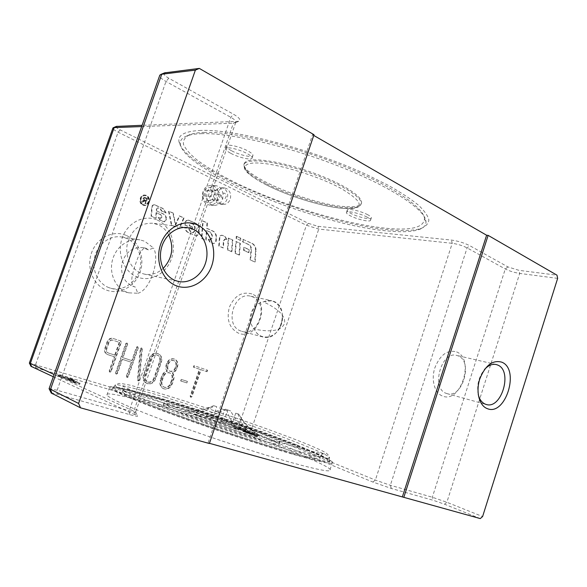 <?xml version="1.0" encoding="UTF-8"?>
<svg xmlns="http://www.w3.org/2000/svg" width="587" height="587" viewBox="0 0 587 587"><rect width="100%" height="100%" fill="white"/><g stroke="black" fill="none" stroke-linecap="round" stroke-linejoin="round"><path stroke-width="0.44" stroke-dasharray="2.94 2.2" d="M159.745 406.109C127.672 396.599 104.765 391.456 106.929 395.058C108.676 398.228 132.86 409.029 171.661 423.33C210.395 437.608 259.175 453.582 290.983 462.483C319.776 470.385 332.829 472.682 330.136 469.351C322.909 461.074 223.955 424.915 159.745 406.109M161.997 399.556C129.991 389.9 107.208 384.448 109.49 387.699C111.339 390.56 135.626 401.046 174.449 415.192C213.206 429.324 261.927 445.35 293.639 454.47C322.344 462.593 335.302 465.139 332.521 462.101C325.066 454.529 226.054 418.707 161.997 399.556M240.905 331.031C224.014 325.712 233.648 291.321 250.642 296.208L252.52 296.802C269.382 302.811 258.933 336.975 241.895 331.362L240.905 331.031M263.387 301.828L271.774 300.735L273.681 301.336C290.741 307.471 280.021 342.661 262.778 336.96L261.773 336.63C258.427 335.302 255.895 332.763 254.193 329.013C246.034 319.922 251.441 304.037 263.387 301.828L263.497 301.879C275.2 295.98 286.324 310.398 281.327 324.354C276.873 338.538 259.733 341.81 254.31 329.036C265.324 331.428 273.652 331.376 279.302 328.889C285.187 325.624 286.243 321.118 282.472 315.38C279.302 310.824 272.977 306.326 263.497 301.879M251.816 293.918C241.983 291.262 234.492 295.709 229.341 307.272C226.311 319.695 229.363 328.331 238.483 333.174C258.199 341.509 271.796 301.168 251.816 293.918M200.996 130.424C185.096 131.128 177.758 134.885 178.984 141.709C184.575 169.973 317.75 223.559 388.763 229.693C402.946 231.102 413.696 230.698 421.018 228.475C425.846 226.494 428.466 223.64 428.87 219.912C427.879 215.693 424.328 210.704 418.223 204.958C410.629 198.839 400.605 192.287 388.168 185.294L366.765 174.662C311.558 149.032 234.433 128.979 200.996 130.424M202.089 133.638C195.772 133.799 190.826 134.511 187.238 135.78C181.985 137.718 179.695 140.623 180.363 144.483C185.609 171.932 317.002 224.755 386.789 230.889C400.716 232.298 411.252 231.924 418.399 229.766C423.631 228.101 426.162 225.371 425.986 221.57C425.648 210.124 392.454 187.539 340.996 167.053C289.626 146.552 230.442 132.757 202.089 133.638M108.999 287.681C97.985 283.682 91.374 269.653 94.72 256.746C97.941 243.796 110.356 234.932 121.847 237.016L126.33 238.322C137.585 242.952 143.485 257.649 139.486 270.387C135.634 283.169 122.632 291.49 110.899 288.29L108.999 287.681M126.858 292.216C115.639 288.122 108.933 273.667 112.388 260.327C115.712 246.958 128.406 237.779 140.11 239.907L144.681 241.242L153.567 248.059L148.372 249.871L142.744 247.633C132.376 246.885 125.42 252.197 121.883 263.57C120.467 275.406 124.627 283.154 134.364 286.83L135.392 287.05L137.806 293.258L128.788 292.84L126.858 292.216M125.889 235.284C113.086 229.744 96.745 237.867 91.535 252.902C86.128 267.855 93.436 285.458 106.614 290.161C119.719 295.092 135.201 286.485 140.117 272.075C145.231 257.73 138.781 240.611 125.889 235.284M456.598 351.907C475.081 358.928 460.656 404.127 442.422 396.012C434.578 393.085 430.917 379.804 434.85 367.829C440.191 354.761 447.441 349.456 456.598 351.907M446.186 393.341L446.978 393.613C462.358 398.962 473.445 361.577 458.205 355.913L456.745 355.421C441.351 350.52 430.755 388.433 446.186 393.341M168.689 234.771C166.15 230.111 162.621 226.758 158.094 224.718L153.009 223.258C140.491 222.7 131.994 229.275 127.526 243.003C124.488 255.572 130.762 269.154 141.181 273.16L143.932 274.019C150.976 275.45 157.367 273.615 163.098 268.523M157.272 220.044C170.355 225.746 176.812 243.649 171.543 258.544C166.466 273.513 150.676 282.332 137.358 277.071C123.96 272.045 116.593 253.606 122.184 238.058C127.577 222.422 144.27 214.13 157.272 220.044M478.244 394.53C476.593 385.226 478.676 376.876 484.51 369.472M291.695 452.68C260.863 443.787 213.639 428.239 176.056 414.554C138.407 400.848 114.773 390.685 112.939 387.934L112.829 387.75C111.596 385.021 133.337 390.296 163.751 399.483C225.401 417.951 320.502 452.276 329.402 460.017L329.637 460.237C332.323 463.158 319.673 460.634 291.695 452.68M284.695 450.735C310.479 458.065 322.197 460.391 319.842 457.721C313.759 451.22 225.166 419.125 168.153 402.132C137.703 393.004 122.426 389.57 122.309 391.83C125.266 394.992 144.409 403.086 179.732 416.117C213.785 428.532 256.512 442.605 284.695 450.735M189.432 409.051C171.984 403.841 163.421 401.912 163.736 403.262C163.597 405.639 223.133 427.343 258.009 437.44C273.828 442.026 281.151 443.567 279.984 442.07C277.35 438.694 223.442 419.162 189.432 409.051M188.845 410.761C171.389 405.573 162.812 403.68 163.113 405.074C162.944 407.539 222.473 429.302 257.37 439.34C273.197 443.897 280.542 445.408 279.39 443.867C276.778 440.404 222.877 420.82 188.845 410.761M231.711 150.837C239.188 154.873 251.618 157.815 252.836 155.79C253.474 154.719 251.801 153.09 247.817 150.903C240.31 146.787 227.58 143.793 226.494 145.855C225.892 146.977 227.631 148.636 231.711 150.837M230.838 153.361C238.322 157.382 250.752 160.339 251.962 158.343C252.601 157.287 250.92 155.665 246.929 153.486C239.415 149.384 226.685 146.376 225.606 148.408C225.012 149.516 226.758 151.167 230.838 153.361M367.858 214.798C361.401 211.232 348.318 208.172 347.299 209.955C346.778 210.711 347.952 211.856 350.813 213.389C357.27 216.904 370.089 219.92 371.233 218.166C371.769 217.439 370.646 216.317 367.858 214.798M367.088 217.131C360.616 213.58 347.541 210.506 346.528 212.267C346.014 213.008 347.188 214.145 350.05 215.678C356.514 219.171 369.326 222.209 370.47 220.477C370.999 219.758 369.876 218.643 367.088 217.131M345.068 206.595C309.371 204.738 235.248 172.982 244.838 162.599C246.386 160.706 250.333 159.796 256.695 159.869C272.566 160.06 303.23 168.036 327.421 178.477C351.679 188.919 365.063 199.741 360.807 204.203C358.613 206.404 353.367 207.196 345.068 206.595M204.724 132.391C198.501 132.559 193.615 133.271 190.063 134.533C185.081 136.925 182.873 140.205 183.445 144.38C185.499 148.937 189.836 153.999 196.469 159.561C208.077 168.234 223.478 177.076 242.673 186.086C287.571 206.734 346.367 224.263 386.07 228.27C410.981 230.698 423.792 227.543 424.489 218.812C424.071 207.431 391.441 185.169 341.018 165.072C290.682 144.96 232.672 131.481 204.724 132.391M212.934 191.098L217.682 190.269L220.558 194.789L218.716 200.123L213.984 200.981L211.078 196.469L212.934 191.098L206.624 190.68L204.782 195.999L207.681 200.468L212.384 199.624L214.211 194.341L211.349 189.865L206.624 190.68M202.985 196.315C203.806 206.389 217.366 203.887 215.979 194.026C215.282 184.017 201.605 186.306 202.985 196.315M218.738 193.813C218.672 200.93 215.664 204.687 209.728 205.09C205.655 204.364 203.212 201.561 202.39 196.696C202.427 189.66 205.362 185.881 211.188 185.345C215.407 186.013 217.924 188.831 218.738 193.813M223.082 194.114C222.268 189.102 219.743 186.262 215.51 185.595C209.662 186.13 206.712 189.939 206.675 197.019C207.189 200.739 208.877 203.344 211.724 204.826L214.035 205.472C219.986 205.061 223.001 201.275 223.082 194.114M291.409 453.538C260.569 444.66 213.338 429.119 175.755 415.42C138.106 401.699 114.487 391.507 112.667 388.719C110.429 385.564 132.435 390.81 163.509 400.187C225.826 418.802 322.278 453.714 329.38 461.015C332.059 463.957 319.401 461.47 291.409 453.538M142.898 204.606C138.605 202.948 140.286 194.906 144.784 195.588L145.95 195.897C150.25 197.599 148.496 205.641 143.984 204.9L142.898 204.606M143.323 204.643C139.031 202.992 140.711 194.943 145.209 195.618L146.383 195.933C150.683 197.636 148.922 205.685 144.409 204.944L143.323 204.643M146.552 195.449L145.246 195.097C140.249 194.348 138.378 203.3 143.155 205.134L144.358 205.465C149.377 206.294 151.336 197.342 146.552 195.449M146.119 195.412L144.82 195.06C139.823 194.312 137.952 203.256 142.729 205.09L143.932 205.421C148.951 206.25 150.903 197.305 146.119 195.412M240.611 240.377L240.78 238.205L236.744 236.363L236.576 238.542L240.611 240.377L240.149 240.31L240.318 238.146L236.282 236.304L236.113 238.476L240.149 240.31M236.576 238.542L236.113 238.476M240.78 238.205L240.318 238.146M236.744 236.363L236.282 236.304M147.542 198.501L144.673 197.32L143.433 198.281L144.211 200.27L141.738 201.899L142.487 202.236L145.246 200.798L145.936 201.114L145.128 203.418L145.723 203.689L147.542 198.501L144.248 197.283L143.008 198.245L143.786 200.233L141.313 201.855L142.061 202.192L144.439 200.629L145.51 201.07L144.703 203.381L145.297 203.645L147.117 198.465M146.743 198.802L146.141 200.519L144.857 199.94L144.05 198.56L144.842 198.01L146.743 198.802L146.317 198.766L145.715 200.483L144.431 199.903L143.624 198.523L144.417 197.973L146.317 198.766M146.141 200.519L145.715 200.483M144.901 200.673L144.475 200.637M145.936 201.114L145.51 201.07M145.128 203.418L144.703 203.381M145.723 203.689L145.297 203.645M144.211 200.27L143.786 200.233M143.764 200.365L143.338 200.328M141.738 201.899L141.313 201.855M142.487 202.236L142.061 202.192M172.894 213.081L168.513 211.107L171.36 225.151L179.064 228.548L183.636 217.931L179.182 215.921L175.278 224.953L172.894 213.081L173.326 213.125L168.513 211.107M168.953 211.151L171.793 225.203L179.505 228.607L184.083 217.982L179.622 215.972L175.718 225.012L175.278 224.953M175.718 225.012L173.326 213.125M179.622 215.972L179.182 215.921M184.083 217.982L183.636 217.931M179.505 228.607L179.064 228.548M171.793 225.203L171.36 225.151M227.066 239.65L225.166 236.539L222.275 235.306C220.932 235.299 220.118 236.091 219.846 237.698L219.208 246.136L223.353 247.963L223.918 240.597L225.533 239.012L227.066 239.65L224.711 236.48L221.82 235.248C220.477 235.233 219.67 236.033 219.399 237.632L218.76 246.07L222.899 247.897L223.464 240.538L225.078 238.946L226.611 239.591M223.353 247.963L222.899 247.897M219.208 246.136L218.76 246.07M195.222 235.68L195.779 235.842C197.415 235.871 198.391 234.925 198.714 233.017L198.934 230.009C199.015 226.802 197.834 224.542 195.383 223.236L188.185 220.11C186.321 220.11 185.213 221.196 184.854 223.361L184.744 224.982L192.162 228.292L192.257 226.942L189.219 225.584L189.285 224.704L190.738 223.287L193.365 224.417L194.701 226.964L194.407 231.058L192.727 232.672L190.313 231.66L188.963 229.194L184.714 227.308C185.088 229.869 186.277 231.638 188.295 232.628L196.219 235.901C197.856 235.93 198.839 234.983 199.162 233.076L199.382 230.067C199.463 226.853 198.281 224.594 195.831 223.287L188.632 220.162C186.769 220.162 185.653 221.248 185.301 223.412L185.184 225.041L184.744 224.982M185.184 225.041L192.602 228.35L192.705 227L189.66 225.635L189.726 224.762L191.186 223.339L193.805 224.469L195.148 227.022L194.847 231.109L193.167 232.731L190.76 231.718L189.403 229.253L185.154 227.367C185.529 229.921 186.725 231.696 188.743 232.687L195.669 235.747M185.154 227.367L184.714 227.308M189.403 229.253L188.963 229.194M189.66 225.635L189.219 225.584M192.705 227L192.257 226.942M192.602 228.35L192.162 228.292M227.851 249.952L231.938 251.757L232.841 240.002L228.754 238.161L227.851 249.952L227.396 249.886L231.476 251.684L232.386 239.944L228.299 238.095L227.396 249.886M228.754 238.161L228.299 238.095M231.938 251.757L231.476 251.684M232.841 240.002L232.386 239.944M255.565 250.965C255.69 247.34 254.428 244.808 251.779 243.37L242.842 239.298L242.636 241.888L248.345 244.478C250.172 245.461 251.045 247.2 250.957 249.688L250.143 259.924L254.685 261.927L255.565 250.965L256.027 251.031C256.152 247.406 254.89 244.867 252.241 243.436L242.842 239.298M243.304 239.357L243.099 241.954L248.807 244.544C250.634 245.527 251.507 247.266 251.419 249.761L250.605 259.997L254.685 261.927M255.147 262L256.027 251.031M250.605 259.997L250.143 259.924M243.099 241.954L242.636 241.888M239.459 255.081L240.377 243.407L236.334 241.58L235.431 253.298L239.459 255.081L239.004 255.007L239.914 243.341L235.879 241.521L234.969 253.224L239.004 255.007M235.431 253.298L234.969 253.224M240.377 243.407L239.914 243.341M236.334 241.58L235.879 241.521M156.318 209.075L157.903 207.915L160.207 208.95L161.396 210.99L165.629 212.655L162.826 208.539L154.242 204.775C152.796 204.79 151.945 205.619 151.681 207.262L151.079 216.199L155.694 218.232L156.076 212.67L160.346 214.578L161.652 216.985L160.346 218.313L158.057 217.337L159.943 220.11L163.876 221.776L166.048 219.523C166.099 216.845 165.079 214.952 162.988 213.851L156.201 210.814L156.318 209.075L158.028 207.879L160.64 208.994L161.829 211.041L161.396 210.99M161.829 211.041L166.092 212.956L163.259 208.583L154.675 204.812C153.229 204.834 152.378 205.663 152.114 207.306L151.512 216.243L156.127 218.283L156.502 212.714L160.779 214.622L162.085 217.029L160.779 218.357L158.49 217.388L160.376 220.162L164.309 221.827L166.481 219.575C166.539 216.889 165.512 215.003 163.421 213.895L156.201 210.814M156.634 210.858L156.751 209.119M158.49 217.388L158.057 217.337M156.502 212.714L156.076 212.67M156.127 218.283L155.694 218.232M151.512 216.243L151.079 216.199M166.092 212.956L165.659 212.905M244.038 250.414L248.939 252.608L249.182 249.607L244.273 247.398L244.038 250.414L243.576 250.348L248.477 252.542L248.719 249.541L243.818 247.332L243.576 250.348M244.273 247.398L243.818 247.332M248.939 252.608L248.477 252.542M249.182 249.607L248.719 249.541M206.426 230.522L210.359 232.291L211.87 235.204L211.643 238.263L209.985 239.863L208.04 239.048L209.786 242.108L212.905 243.414C214.512 243.444 215.473 242.512 215.796 240.611L216.023 237.647C216.111 234.492 214.967 232.276 212.582 230.999L206.587 228.299L206.984 222.95L202.72 220.998L201.436 238.425L205.699 240.303L206.426 230.522L210.806 232.349L212.318 235.27L212.09 238.329L210.432 239.929L208.04 239.048M208.488 239.114L210.234 242.174L213.352 243.48C214.959 243.51 215.928 242.578 216.251 240.677L216.471 237.713C216.566 234.551 215.414 232.335 213.037 231.058L207.042 228.35L207.438 223.001L203.168 221.05L201.884 238.491L205.699 240.303M206.147 240.369L206.873 230.581M201.884 238.491L201.436 238.425M203.168 221.05L202.72 220.998M207.438 223.001L206.984 222.95M207.042 228.35L206.587 228.299M211.078 196.469L204.782 195.999M217.682 190.269L211.349 189.865M207.681 200.468L213.984 200.981M220.558 194.789L214.211 194.341M218.716 200.123L212.384 199.624M225.445 409.168L230.64 410.959L225.445 409.168C218.797 413.38 212.413 415.464 206.301 415.413L223.434 422.493L227.646 410.034M213.668 405.712L216.728 406.659L213.668 405.712C205.164 409.865 196.418 411.883 187.429 411.773L212.465 419.228L216.728 406.659M238.726 414.121L235.717 413.197L238.726 414.121L239.32 415.163C243.458 422.743 248.756 428.635 255.213 432.854L231.461 425.802L235.717 413.197M226.993 410.695L221.659 408.86L226.993 410.695C229.62 418.78 233.56 425.267 238.814 430.161L220.433 422.53L224.74 409.807M212.465 419.228L195.471 412.169L184.802 409.726C183.68 409.741 184.553 410.423 187.429 411.773M220.433 422.53L195.244 415.053C208.194 420.079 222.715 425.113 238.814 430.161M231.461 425.802L249.974 433.448C258.904 435.862 261.545 436.09 257.898 434.123L255.213 432.854M223.434 422.493L247.061 429.523C234.661 424.775 221.072 420.072 206.301 415.413M249.974 433.448C244.669 428.576 240.67 422.119 237.984 414.084M247.061 429.523C240.347 425.113 234.866 418.92 230.64 410.959M195.471 412.169C201.546 412.191 207.901 410.071 214.541 405.8M195.244 415.053C204.298 415.148 213.103 413.079 221.659 408.86M78.335 382.717L59.749 375.577L60.755 375.042L72.333 379.305L68.151 378.116L78.335 382.717L77.954 383.795L74.388 382.746L74.762 381.66M74.388 382.746L64.247 378.131L59.375 376.634L59.749 375.577M59.375 376.634L60.388 376.091L60.755 375.042M60.388 376.091L71.966 380.354L72.333 379.305M71.966 380.354L67.776 379.173L77.954 383.795M79.957 383.245L73.786 381.425L63.653 376.832L58.223 375.152L59.434 374.535L60.534 374.858L74.461 380.002L69.743 378.637L79.957 383.245L79.583 384.324L69.376 379.694L73.771 380.912L60.168 375.9L59.067 375.577L57.849 376.208L63.279 377.889L73.412 382.511L79.583 384.324M63.279 377.889L63.653 376.832M69.376 379.694L69.743 378.637M250.847 432.788L254.641 433.954L256.365 435.209L245.095 431.129L248.301 432.054L239.158 427.974L250.847 432.788L250.532 433.712L254.332 434.879L254.641 433.954M254.332 434.879L256.049 436.148L256.365 435.209M256.049 436.148L244.779 432.061L245.095 431.129M244.779 432.061L247.861 432.92L236.201 428.099L236.51 427.189M236.201 428.099L238.858 428.892L239.158 427.974M238.858 428.892L250.532 433.712M251.434 432.913L255.705 434.241L257.752 435.737L243.627 430.675L246.819 431.548L235.057 426.69L238.916 427.82L251.434 432.913L251.126 433.844L234.749 427.607L246.503 432.48L243.312 431.606L257.436 436.677L255.396 435.172L251.126 433.844M246.503 432.48L246.819 431.548M480.269 518.585L444.557 504.218L433.397 500.344L391.36 488.479L372.855 482.044L249.064 431.247L239.54 427.945L30.986 366.31M209.449 443.317L208.084 442.936L209.376 443.523M53.307 376.751L137.527 415.919C138.121 416.653 135.509 416.212 129.698 414.605L57.431 394.207L51.238 393.011M141.658 126.572L233.391 123.189L235.717 122.463C236.4 121.282 234.763 119.557 230.801 117.29L165.982 81.468C161.851 79.135 159.745 77.183 159.657 75.613M49.125 388.587L57.144 390.267L129.213 410.819C133.645 412.059 135.788 412.463 135.656 412.023L54.099 374.513M557.65 278.377L519.708 273.425C514.271 272.566 509.457 271.084 505.282 268.978L467.091 247.875C462.541 245.586 457.589 244.067 452.225 243.312L318.748 229.077L306.414 225.239L118.104 132.2C114.7 130.483 112.953 129.147 112.851 128.208M29.379 363.023L238.99 425.355L251.397 429.647L375.379 480.071L390.355 485.273L432.333 497.24L446.861 502.274L482.609 516.538M154.352 378.336C152.877 381.594 150.668 382.834 147.726 382.064C145.334 380.78 144.549 378.586 145.363 375.489L151.108 358.877C152.51 355.737 154.638 354.489 157.485 355.142C160.016 356.39 160.875 358.62 160.046 361.827L154.352 378.336L153.853 378.138C152.378 381.396 150.169 382.636 147.227 381.866C144.835 380.581 144.05 378.388 144.864 375.298L150.602 358.694C152.011 355.561 154.132 354.313 156.978 354.966C159.51 356.214 160.361 358.444 159.539 361.651L153.853 378.138M155.702 378.762C153.779 383.017 150.896 384.632 147.058 383.612C143.954 381.939 142.927 379.085 143.984 375.056L149.744 358.422C151.571 354.335 154.337 352.714 158.042 353.557C161.352 355.179 162.467 358.085 161.388 362.274L155.702 378.762L155.203 378.564L160.882 362.091C161.961 357.909 160.838 355.003 157.536 353.381C153.831 352.538 151.072 354.159 149.237 358.246L143.492 374.866C142.428 378.886 143.455 381.741 146.559 383.414C150.397 384.434 153.28 382.819 155.203 378.564M162.151 380.802L163.568 376.693C164.984 373.53 167.104 372.29 169.922 372.972C172.329 374.205 173.121 376.377 172.314 379.488L170.912 383.568C169.474 386.782 167.317 388.014 164.455 387.273C162.115 386.019 161.352 383.861 162.151 380.802L161.645 380.603L163.061 376.502C164.477 373.339 166.598 372.099 169.416 372.782C171.815 374.014 172.615 376.186 171.808 379.297L170.406 383.37C168.961 386.584 166.811 387.816 163.949 387.075C161.616 385.82 160.845 383.663 161.645 380.603M175.667 368.034C174.442 370.786 172.6 371.872 170.135 371.285C168.007 370.192 167.295 368.269 168.007 365.51L168.55 363.94C169.76 361.21 171.587 360.125 174.023 360.682C176.188 361.753 176.922 363.683 176.203 366.471L175.667 368.034L175.153 367.851C173.928 370.602 172.086 371.688 169.621 371.094C167.5 370.008 166.789 368.086 167.5 365.334L168.043 363.757C169.254 361.034 171.074 359.948 173.51 360.499C175.674 361.577 176.408 363.507 175.689 366.288L175.153 367.851M160.816 380.376L162.232 376.267C163.259 373.589 164.991 371.909 167.427 371.233C166.202 369.465 165.952 367.411 166.679 365.077L167.222 363.5C168.851 359.838 171.294 358.378 174.566 359.112C177.494 360.557 178.477 363.155 177.516 366.904L176.981 368.467C176.122 370.742 174.669 372.224 172.615 372.914C174.126 374.873 174.464 377.199 173.635 379.906L172.233 383.986C170.347 388.176 167.537 389.79 163.802 388.814C160.765 387.171 159.774 384.36 160.816 380.376L160.31 380.178C159.268 384.162 160.266 386.972 163.296 388.609C167.031 389.585 169.841 387.978 171.72 383.788L173.121 379.716C173.95 377.008 173.613 374.682 172.101 372.73C174.156 372.041 175.608 370.558 176.467 368.284L177.003 366.721C177.964 362.971 176.981 360.381 174.053 358.936C170.788 358.202 168.337 359.662 166.715 363.316L166.172 364.894C165.446 367.227 165.695 369.282 166.921 371.043C164.485 371.725 162.746 373.398 161.726 376.076L160.31 380.178M166.921 371.043L167.427 371.233M172.101 372.73L172.615 372.914M115.228 355.238L108.294 352.985C106.775 352.207 106.262 350.879 106.753 349.001L109.057 342.412C109.886 340.57 111.17 339.836 112.909 340.211L119.675 342.478L115.228 355.238L107.81 352.802C106.298 352.024 105.785 350.696 106.269 348.825L108.573 342.243C109.402 340.401 110.686 339.668 112.425 340.042L119.675 342.478M119.19 342.309L114.744 355.054M111.126 371.586L110.055 372.158L109.681 371.138L114.656 356.874L107.634 354.599C105.33 353.411 104.545 351.386 105.293 348.524L107.597 341.928C108.874 339.117 110.833 337.995 113.482 338.567L120.973 341.084L121.392 342.14L111.126 371.586L110.65 371.395L120.907 341.972L120.474 340.915L112.998 338.398C110.349 337.833 108.39 338.948 107.12 341.759L104.816 348.348C104.068 351.202 104.846 353.227 107.15 354.416L114.171 356.691L109.204 370.94L109.578 371.967L110.65 371.395M114.171 356.691L114.656 356.874M207.578 370.214L207.057 371.74L201.15 369.766L191.956 396.709L191.01 397.267L190.68 396.313L199.888 369.34L193.923 367.345L194.451 365.796L207.578 370.214L193.93 365.62L193.394 367.161L199.367 369.164L190.166 396.108L190.496 397.061L191.435 396.504L200.629 369.583L206.529 371.564L207.057 370.037L207.578 370.214M200.629 369.583L201.15 369.766M199.367 369.164L199.888 369.34M128.237 376.905L127.196 377.478L126.829 376.465L131.715 362.377L122.39 359.369L117.451 373.552L116.395 374.124L116.021 373.105L126.234 343.762L127.24 343.197L127.65 344.239L122.954 357.74L132.28 360.763L136.932 347.357L137.923 346.785L138.327 347.827L128.237 376.905L127.746 376.707L137.835 347.651L137.424 346.616L136.441 347.181L131.789 360.579L122.47 357.556L127.159 344.07L126.748 343.028L125.743 343.593L115.536 372.914L115.91 373.926L116.967 373.354L121.898 359.185L131.224 362.194L126.337 376.267L126.704 377.28L127.746 376.707M131.224 362.194L131.715 362.377M121.898 359.185L122.39 359.369M122.47 357.556L122.954 357.74M131.789 360.579L132.28 360.763M139.449 380.141L138.371 380.941L137.96 380.171L140.785 348.898L141.812 348.098L142.267 348.898L139.449 380.141L138.95 379.943L141.768 348.722L141.313 347.922L140.286 348.722L137.468 379.972L137.879 380.743L138.95 379.943M187.407 381.389L186.879 382.937L181.192 381.117L181.721 379.554L187.407 381.389L181.207 379.363L180.679 380.926L186.358 382.746L186.893 381.198M137.806 293.258C149.722 290.822 160.405 260.056 153.567 248.059M116.358 126.425C115.617 127.027 116.864 128.164 120.108 129.837L308.439 223.368L317.912 226.311L451.425 240.076C458.051 240.993 464.178 242.864 469.791 245.704L507.953 266.938L519.025 270.35L556.997 275.186M164.595 72.869C163.098 73.918 164.485 75.694 168.763 78.203L233.597 114.282C239.474 117.738 241.162 120.078 238.674 121.296L142.105 125.295M314.001 134.709L312.533 134.731L208.084 442.936M312.533 134.731L313.752 135.436M148.372 249.871L145.936 248.176C142.575 247.347 138.781 253.665 134.548 267.136C130.688 279.052 130.798 285.656 134.871 286.948L135.392 287.05M218.32 203.66C215.979 202.427 214.6 200.277 214.174 197.203C214.218 191.347 216.654 188.2 221.482 187.759L223.603 188.339C225.929 189.601 227.286 191.751 227.69 194.796C227.624 200.717 225.137 203.843 220.242 204.195L218.32 203.66M226.443 188.515L224.329 187.935C217.117 186.974 214.211 201.033 221.145 203.894L223.082 204.437C226.391 204.518 228.769 202.786 230.207 199.242C231.381 194.422 230.126 190.848 226.443 188.515M221.248 196.66C223.324 200.35 225.034 200.05 226.362 195.742C225.063 192.492 223.42 192.265 221.446 195.053L221.248 196.66M165.196 397.296C135.149 388.154 113.739 382.849 115.059 385.446C115.61 386.591 120.518 389.159 129.778 393.158C158.842 405.94 244.39 435.686 291.79 449.341C320.12 457.478 332.536 460.003 329.043 456.906C326.159 454.683 317.457 450.677 302.943 444.887C268.34 431.063 208.473 410.423 165.196 397.296M296.582 444.873C264.759 432.047 208.789 412.727 168.667 400.635C138.231 391.478 122.977 387.985 122.888 390.172C123.747 391.353 128.362 393.752 136.727 397.384C163.839 409.352 241.639 436.427 285.289 448.952C311.059 456.326 322.755 458.704 320.385 456.092C318.169 454.111 310.237 450.368 296.582 444.873M265.618 183.349C249.182 174.787 242.138 168.22 244.478 163.648C246.019 161.763 249.967 160.867 256.321 160.948C275.721 160.889 319.335 174.031 342.896 187.209C357.534 195.471 363.39 201.48 360.462 205.237C358.275 207.424 353.029 208.209 344.738 207.593C324.134 206.14 288.342 195.111 265.618 183.349M265.999 184.707C288.21 196.183 323.217 206.976 343.307 208.414C365.07 209.207 364.432 202.61 341.377 188.618C318.022 175.77 276.323 163.186 256.981 162.988C237.273 162.599 243.341 173.231 265.999 184.707M144.05 198.56L143.624 198.523M145.319 198.149L144.894 198.113M143.47 201.422L143.045 201.385M145.246 200.798L144.82 200.761M145.547 197.592L145.114 197.555M144.857 199.94L144.431 199.903M143.433 198.281L143.008 198.245M143.023 200.835L142.597 200.798M223.918 240.597L223.464 240.538M225.834 239.1L225.379 239.041M225.166 236.539L224.711 236.48M222.744 235.446L222.29 235.387M219.846 237.698L219.399 237.632M199.162 233.076L198.714 233.017M188.743 232.687L188.295 232.628M190.76 231.718L190.313 231.66M192.844 232.643L192.404 232.584M194.847 231.109L194.407 231.058M195.148 227.022L194.701 226.964M193.805 224.469L193.365 224.417M191.494 223.427L191.046 223.376M189.726 224.762L189.285 224.704M185.301 223.412L184.854 223.361M189.352 220.367L188.911 220.316M195.831 223.287L195.383 223.236M199.382 230.067L198.934 230.009M252.241 243.436L251.779 243.37M251.419 249.761L250.957 249.688M248.807 244.544L248.345 244.478M158.336 207.959L157.903 207.915M163.421 213.895L162.988 213.851M166.481 219.575L166.048 219.523M166.466 219.765L166.033 219.714M163.861 221.695L163.428 221.644M160.376 220.162L159.943 220.11M160.5 218.283L160.075 218.232M162.078 217.117L161.645 217.073M162.085 217.029L161.652 216.985M160.779 214.622L160.346 214.578M152.114 207.306L151.681 207.262M155.298 204.988L154.865 204.944M163.259 208.583L162.826 208.539M166.062 212.699L165.629 212.655M160.64 208.994L160.207 208.95M210.806 232.349L210.359 232.291M213.037 231.058L212.582 230.999M216.471 237.713L216.023 237.647M216.251 240.677L215.796 240.611M212.839 243.326L212.391 243.26M210.234 242.174L209.786 242.108M210.131 239.841L209.684 239.775M212.09 238.329L211.643 238.263M212.318 235.27L211.87 235.204M64.247 378.131L64.621 377.067M63.293 377.793L63.667 376.737M68.099 379.217L68.474 378.16M67.776 379.173L68.151 378.116M79.267 384.287L79.641 383.208M74.388 382.849L74.769 381.77M73.412 382.511L73.786 381.425M58.883 376.59L59.258 375.526M57.849 376.208L58.223 375.152L57.849 376.216M59.067 375.577L59.434 374.535M60.168 375.9L60.534 374.858M73.771 380.912L74.138 379.862M73.698 380.97L74.072 379.921M251.397 434.013L251.706 433.081M247.743 432.935L248.059 432.003M247.861 432.92L248.169 431.995M254.413 434.813L254.721 433.888M255.396 435.172L255.705 434.241M257.429 436.669L257.744 435.73M256.585 436.42L256.901 435.481M243.312 431.606L243.627 430.675M243.179 431.496L243.488 430.564M234.866 427.666L235.174 426.749M234.983 427.659L235.292 426.742M238.608 428.73L238.916 427.82M239.452 429.024L239.76 428.114M129.698 414.605L129.213 410.819L230.801 117.29L233.597 114.282M168.763 78.203L165.982 81.468L57.144 390.267L57.431 394.207M507.953 266.938L505.282 268.978L432.333 497.24L433.397 500.344M391.36 488.479L390.355 485.273L467.091 247.875L469.791 245.704M144.864 375.298L145.363 375.489M150.602 358.694L151.108 358.877M159.539 361.651L160.046 361.827M143.492 374.866L143.984 375.056M149.237 358.246L149.744 358.422M160.882 362.091L161.388 362.274M163.061 376.502L163.568 376.693M171.808 379.297L172.314 379.488M170.406 383.37L170.912 383.568M167.5 365.334L168.007 365.51M168.043 363.757L168.55 363.94M175.689 366.288L176.203 366.471M161.726 376.076L162.232 376.267M166.172 364.894L166.679 365.077M166.715 363.316L167.222 363.5M177.003 366.721L177.516 366.904M176.467 368.284L176.981 368.467M173.121 379.716L173.635 379.906M171.72 383.788L172.233 383.986M107.949 352.853L108.426 353.029M106.269 348.825L106.753 349.001M108.573 342.243L109.057 342.412M112.425 340.042L112.909 340.211M109.204 370.94L109.681 371.138M107.37 354.497L107.854 354.673M104.816 348.348L105.293 348.524M107.12 341.759L107.597 341.928M112.998 338.398L113.482 338.567M120.907 341.972L121.392 342.14M206.529 371.564L207.057 371.74M191.435 396.504L191.956 396.709M190.166 396.108L190.68 396.313M193.93 365.62L194.451 365.796M126.337 376.267L126.829 376.465M116.967 373.354L117.451 373.552M115.536 372.914L116.021 373.105M125.743 343.593L126.234 343.762M127.159 344.07L127.65 344.239M136.441 347.181L136.932 347.357M137.835 347.651L138.327 347.827M137.468 379.972L137.96 380.171M140.286 348.722L140.785 348.898M141.768 348.722L142.267 348.898M186.358 382.746L186.879 382.937M180.679 380.926L181.192 381.117M181.207 379.363L181.721 379.554M308.439 223.368L306.414 225.239L238.99 425.355L239.54 427.945M120.108 129.837L118.104 132.2L35.638 364.534L35.807 367.418M444.557 504.218L446.861 502.274L519.708 273.425L519.025 270.35M372.855 482.044L375.379 480.071L452.225 243.312L451.425 240.076M249.064 431.247L251.397 429.647L318.748 229.077L317.912 226.311M135.443 414.752L133.887 411.01L233.391 123.189L236.722 121.612M106.929 395.058L109.49 387.699M250.642 296.208L271.774 300.735M178.984 141.709L180.363 144.483M121.847 237.016L140.11 239.907M187.737 227.661L153.009 223.258M496.264 364.549L456.745 355.421M329.402 460.017L329.043 456.906C328.94 455.651 327.854 454.287 325.792 452.812C326.365 452.782 316.664 447.83 301.182 441.806C265.757 427.813 204.863 406.923 162.394 394.126L130.219 385.197L121.069 383.465L118.581 383.487L115.059 385.446L112.829 387.75M122.309 391.83L122.888 390.172C123.299 388.557 123.307 387.251 122.91 386.261L134.739 391.72C155.643 400.605 202.552 417.548 245.755 431.643C270.732 439.744 290.814 445.863 306.01 450.002L323.041 453.898L324.758 453.7C323.833 452.966 322.373 453.758 320.385 456.092L319.842 457.721M163.736 403.262L163.113 405.074M252.836 155.79L251.962 158.343M347.299 209.955L346.528 212.267M244.838 162.599L244.478 163.648C243.788 163.362 243.803 165.079 244.522 168.799C246.313 172.739 253.415 178.03 265.845 184.678C283.785 193.563 303.193 200.46 324.068 205.362C335.155 207.798 344.209 208.891 351.217 208.649C358.261 208.025 360.682 205.377 360.462 205.237L360.807 204.203M190.063 134.533L187.238 135.78M215.51 185.595L211.188 185.345M112.939 387.934L112.667 388.719M145.209 195.618L144.784 195.588M145.246 195.097L144.82 195.06M143.932 205.421L144.358 205.465M144.409 204.944L143.984 204.9M144.417 197.973L144.842 198.01M144.439 200.629L144.872 200.666M144.248 197.283L144.673 197.32M225.533 239.012L225.078 238.946M221.82 235.248L222.275 235.306M195.779 235.842L196.219 235.901M193.167 232.731L192.727 232.672M191.186 223.339L190.738 223.287M188.185 220.11L188.632 220.162M158.028 207.879L157.602 207.835M163.876 221.776L164.309 221.827M160.779 218.357L160.346 218.313M154.242 204.775L154.675 204.812M212.905 243.414L213.352 243.48M210.432 239.929L209.985 239.863M329.38 461.015L329.637 460.237M214.035 205.472L209.728 205.09M424.489 218.812L425.986 221.57M370.47 220.477L371.233 218.166M225.606 148.408L226.494 145.855M239.32 415.17C243.664 422.06 248.763 427.637 254.626 431.907L257.898 434.123M213.661 405.705C205.633 408.904 197.518 410.364 189.315 410.093L184.802 409.726M279.39 443.867L279.984 442.07M68.077 378.072L67.703 379.129M80.037 383.289L79.663 384.368M74.461 380.002L74.094 381.058M248.301 432.054L247.985 432.986M257.752 435.737L257.436 436.677M243.253 430.513L242.937 431.445M235.057 426.69L234.749 427.607M446.978 393.613L486.095 404.428M143.932 274.019L178.059 281.371M279.302 328.889L281.261 324.075C282.244 319.101 282.596 316.18 282.318 315.307L282.472 315.38M147.227 381.866L147.726 382.064M156.978 354.966L157.485 355.142M147.058 383.612L146.559 383.414M158.042 353.557L157.536 353.381M169.416 372.782L169.922 372.972M163.949 387.075L164.455 387.273M169.621 371.094L170.135 371.285M173.51 360.499L174.023 360.682M174.566 359.112L174.053 358.936M163.802 388.814L163.296 388.609M107.81 352.802L108.294 352.985M110.055 372.158L109.578 371.967M107.634 354.599L107.15 354.416M191.01 397.267L190.496 397.061M127.196 377.478L126.704 377.28M116.395 374.124L115.91 373.926M127.24 343.197L126.748 343.028M137.923 346.785L137.424 346.616M138.371 380.941L137.879 380.743M141.812 348.098L141.313 347.922M187.436 381.396L186.923 381.205M181.156 381.102L180.642 380.912M128.788 292.84L110.899 288.29M418.399 229.766L421.018 228.475M238.674 121.296L234.969 122.94M235.717 122.463L135.656 412.023M135.575 411.942L137.527 415.919M262.778 336.96L241.895 331.362M332.521 462.101L330.136 469.351M145.936 248.176L142.744 247.633M134.871 286.948L134.357 286.823M221.482 187.759L224.329 187.928M223.082 204.437L220.242 204.195"/><path stroke-width="0.88" d="M176.181 285.737C189.968 291.247 206.375 281.753 211.738 265.794C217.3 249.915 210.755 230.882 197.232 224.858C183.804 218.591 166.392 227.492 160.684 244.207C154.763 260.841 162.313 280.469 176.181 285.737M192.976 229.179C203.916 234.008 209.618 248.976 205.81 262.088C202.133 275.252 189.623 284.123 178.059 281.371L175.22 280.476C164.477 276.301 158.064 261.963 161.278 248.639C164.382 235.292 176.416 225.907 187.737 227.661L192.976 229.179M163.098 268.523C172.314 258.551 174.178 247.296 168.689 234.771M484.51 369.472C488.311 365.341 492.229 363.698 496.264 364.549L497.725 365.048C512.994 370.815 501.518 409.836 486.095 404.428L485.302 404.157C481.846 402.682 479.491 399.468 478.244 394.53M487.093 408.545C505.363 416.821 520.331 369.348 501.812 362.179C492.625 359.692 485.266 365.334 479.74 379.092C475.653 391.698 479.219 405.58 487.093 408.545M402.388 496.807L486.616 235.233L488.135 235.372L556.997 275.186L557.65 278.377L482.609 516.538L480.269 518.585L209.449 443.317M159.657 75.613L160.728 74.461L161.755 74.233L195.383 70.117L199.331 68.415L314.001 134.709L209.376 443.523L80.507 407.818L78.592 403.452L49.125 388.587M51.238 393.011L80.507 407.818M30.986 366.31L53.307 376.751M488.135 235.372L403.805 497.394M195.383 70.117L78.592 403.452M142.105 125.295L116.358 126.425M112.851 128.208L114.164 127.584L141.658 126.572M199.331 68.415L164.595 72.869M54.099 374.513L29.379 363.023M313.752 135.436L486.616 235.233M31.705 366.758L30.282 363.617L114.164 127.584L117.121 126.271M52.287 393.76L50.423 389.607L161.755 74.233L165.578 72.612M116.468 126.374L113.32 127.717M164.786 72.788L160.728 74.461M159.855 75.048L49.073 388.741M112.931 127.973L29.357 363.089M31.016 366.376L29.394 363.133M51.311 393.165L49.154 388.843"/></g></svg>
